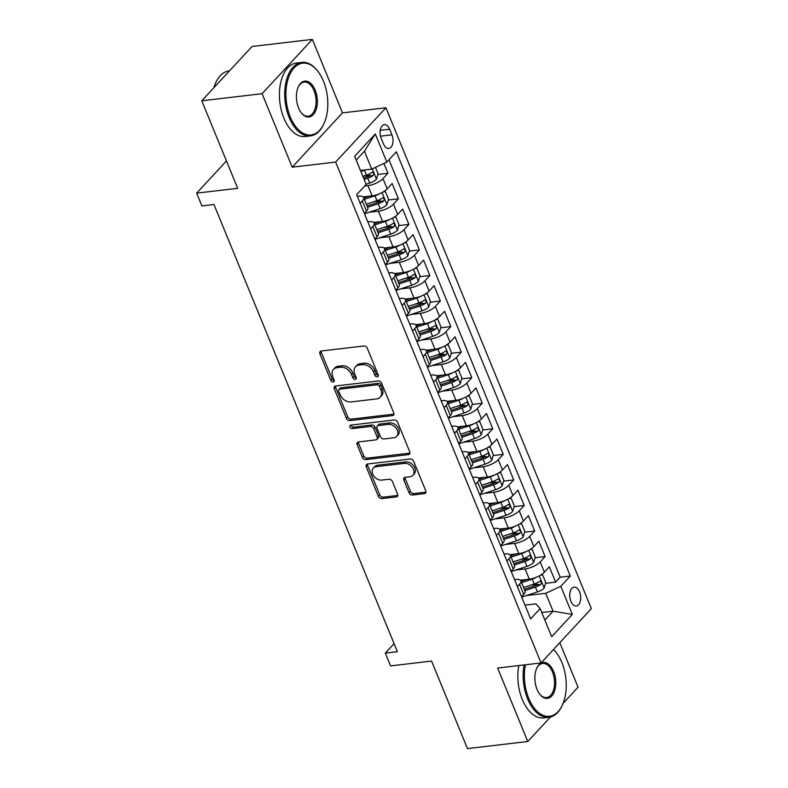 <?xml version="1.0" encoding="UTF-8"?>
<svg xmlns="http://www.w3.org/2000/svg" width="788" height="788" viewBox="0 0 788 788"><rect width="100%" height="100%" fill="white"/><g stroke="black" fill="none" stroke-linecap="round" stroke-linejoin="round"><path stroke-width="1.18" d="M377.265 376.831A2.039 1.497 -137.2 0 0 378.033 376.457A2.039 1.497 -137.2 0 0 378.201 374.871L367.267 348.227A2.906 2.147 -137.2 0 0 363.879 345.991L321.248 351.005A2.906 2.147 -137.2 0 0 320.145 351.537A2.906 2.147 -137.2 0 0 319.908 353.792L330.842 380.446A2.039 1.497 -137.2 0 0 333.216 382.003A2.039 1.497 -137.2 0 0 333.994 381.628A2.039 1.497 -137.2 0 0 334.161 380.052L332.743 376.605A9.298 6.856 -137.2 0 1 333.501 369.395A9.298 6.856 -137.2 0 1 337.028 367.691L340.583 367.267A9.298 6.856 -137.2 0 1 351.448 374.408L352.866 377.856A2.039 1.497 -137.2 0 0 355.24 379.412A2.039 1.497 -137.2 0 0 356.018 379.038A2.039 1.497 -137.2 0 0 356.176 377.462L354.767 374.014A9.298 6.856 -137.2 0 1 355.516 366.804A9.298 6.856 -137.2 0 1 359.052 365.1L362.598 364.677A9.298 6.856 -137.2 0 1 373.473 371.818L374.891 375.265A2.039 1.497 -137.2 0 0 377.265 376.831M579.554 591.857A9.476 5.417 83.3 0 0 574.107 587.149A9.476 5.417 83.3 0 0 570.867 601.254A9.476 5.417 83.3 0 0 576.314 605.962A9.476 5.417 83.3 0 0 579.554 591.857M409.061 492.786A2.906 2.147 -137.2 0 0 412.459 495.022L424.417 493.613A2.906 2.147 -137.2 0 0 425.52 493.081A2.906 2.147 -137.2 0 0 425.756 490.825L413.621 461.226A2.906 2.147 -137.2 0 0 410.223 459L367.592 464.004A2.906 2.147 -137.2 0 0 366.489 464.536A2.906 2.147 -137.2 0 0 366.253 466.791L378.398 496.391A2.906 2.147 -137.2 0 0 381.796 498.617L396.236 496.923A2.906 2.147 -137.2 0 0 397.339 496.391A2.906 2.147 -137.2 0 0 397.576 494.135L392.385 481.468A2.906 2.147 -137.2 0 0 388.986 479.242L381.825 480.079A7.772 5.733 -137.2 0 1 373.748 475.952A7.772 5.733 -137.2 0 1 373.364 468.092A7.772 5.733 -137.2 0 1 376.319 466.663L404.382 463.364A7.772 5.733 -137.2 0 1 412.449 467.501A7.772 5.733 -137.2 0 1 412.833 475.351A7.772 5.733 -137.2 0 1 409.878 476.779L405.209 477.331A2.906 2.147 -137.2 0 0 404.106 477.863A2.906 2.147 -137.2 0 0 403.87 480.119L409.061 492.786L410.42 491.318A2.906 2.147 -137.2 0 0 413.818 493.554L425.776 492.145A2.906 2.147 -137.2 0 0 425.953 492.116M262.089 93.703L292.22 167.174L342.494 112.871L312.363 39.4L262.089 93.703L201.777 100.795L237.671 188.312L196.655 193.139L201.895 205.914L213.962 204.496L397.379 651.706L385.312 653.114L390.553 665.899L431.568 661.073L467.461 748.6L527.773 741.508L550.487 716.981M292.22 167.174L335.639 162.072L541.06 662.935L497.642 668.047L527.773 741.508M392.424 415.601A2.906 2.147 -137.2 0 0 393.527 415.069A2.906 2.147 -137.2 0 0 393.764 412.814L381.619 383.214A2.906 2.147 -137.2 0 0 378.23 380.988L335.599 385.992A2.906 2.147 -137.2 0 0 334.496 386.534A2.906 2.147 -137.2 0 0 334.26 388.779L346.405 418.379A2.906 2.147 -137.2 0 0 349.803 420.615L392.424 415.601L393.783 414.133A2.906 2.147 -137.2 0 0 393.961 414.104M397.615 422.22L409.76 451.82A2.906 2.147 -137.2 0 1 409.524 454.075A2.906 2.147 -137.2 0 1 408.42 454.607L365.799 459.621A2.906 2.147 -137.2 0 1 362.401 457.385L357.2 444.718A2.906 2.147 -137.2 0 1 357.437 442.462A2.906 2.147 -137.2 0 1 358.54 441.93L375.827 439.901A2.906 2.147 -137.2 0 0 376.93 439.369A2.906 2.147 -137.2 0 0 377.166 437.113L373.719 428.711A2.906 2.147 -137.2 0 0 370.321 426.485L352.325 428.593A2.039 1.497 -137.2 0 1 350.217 427.51A2.039 1.497 -137.2 0 1 350.118 425.461A2.039 1.497 -137.2 0 1 350.887 425.087L394.227 419.994A2.906 2.147 -137.2 0 1 397.615 422.22M563.105 703.349L578.047 687.205L559.795 642.703M201.777 100.795L252.052 46.492L312.363 39.4M531.073 585.021L537.977 584.213M545.562 583.317L555.639 582.135L549.344 566.799L544.39 572.157L540.194 561.933A11.84 4.265 157.7 0 1 525.113 568.946L515.825 570.029M520.592 559.47L527.497 558.653M535.082 557.766L545.158 556.584L538.864 541.248L533.909 546.606L529.713 536.382A11.84 4.265 157.7 0 1 514.633 543.385L505.344 544.478M510.112 533.909L517.017 533.102M524.601 532.205L534.678 531.023L528.384 515.697L523.429 521.045L519.233 510.831A11.84 4.265 157.7 0 1 504.153 517.834L494.864 518.928M499.631 508.358L506.536 507.551M514.121 506.654L524.197 505.472L517.903 490.136L512.949 495.494L508.752 485.27A11.84 4.265 157.7 0 1 493.672 492.283L484.384 493.367M489.151 482.808L496.056 481.99M503.64 481.104L513.717 479.922L507.423 464.585L502.468 469.944L498.272 459.719A11.84 4.265 157.7 0 1 483.192 466.723L473.903 467.816M478.671 457.247L485.575 456.439M493.15 455.543L503.236 454.361L496.942 439.034L491.988 444.383L487.792 434.168A11.84 4.265 157.7 0 1 472.711 441.172L463.423 442.255M468.19 431.696L475.095 430.878M482.67 429.992L492.756 428.81L486.462 413.473L481.507 418.832L477.311 408.608A11.84 4.265 157.7 0 1 462.221 415.611L452.942 416.704M457.71 406.135L464.615 405.327M472.189 404.441L482.266 403.249L475.982 387.923L471.027 393.281L466.831 383.057A11.84 4.265 157.7 0 1 451.741 390.06L442.462 391.153M447.229 380.584L454.134 379.777M461.709 378.88L471.785 377.698L465.501 362.362L460.547 367.72L456.351 357.496A11.84 4.265 157.7 0 1 441.26 364.509L431.982 365.593M436.749 355.033L443.644 354.216M451.228 353.329L461.305 352.147L455.021 336.811L450.056 342.169L445.87 331.945A11.84 4.265 157.7 0 1 430.78 338.948L421.501 340.042M426.269 329.473L433.164 328.665M440.748 327.778L450.825 326.587L444.54 311.26L439.576 316.609L435.39 306.394A11.84 4.265 157.7 0 1 420.299 313.397L411.021 314.491M415.788 303.922L422.683 303.114M430.268 302.218L440.344 301.036L434.06 285.699L429.096 291.058L424.909 280.833A11.84 4.265 157.7 0 1 409.819 287.847L400.54 288.93M405.308 278.371L412.203 277.553M419.787 276.667L429.864 275.485L423.58 260.148L418.615 265.507L414.429 255.282A11.84 4.265 157.7 0 1 399.339 262.286L390.06 263.379M394.827 252.81L401.722 252.002M409.307 251.106L419.383 249.924L413.099 234.597L408.135 239.946L403.949 229.732A11.84 4.265 157.7 0 1 388.858 236.735L379.58 237.828M384.347 227.259L391.242 226.442M398.826 225.555L408.903 224.373L402.619 209.037L397.654 214.395L393.468 204.171A11.84 4.265 157.7 0 1 378.378 211.174L369.099 212.267M373.867 201.698L380.762 200.891M388.346 200.004L398.423 198.812L392.138 183.486L387.174 188.844A11.84 4.265 157.7 0 1 372.094 195.848L363.13 196.901M544.39 572.157A11.84 4.265 -22.3 0 1 529.3 579.16L520.336 580.214M533.909 546.606A11.84 4.265 -22.3 0 1 518.819 553.609L509.856 554.663M523.429 521.045A11.84 4.265 -22.3 0 1 508.339 528.058L499.375 529.112M512.949 495.494A11.84 4.265 -22.3 0 1 497.858 502.498L488.895 503.552M502.468 469.944A11.84 4.265 -22.3 0 1 487.378 476.947L478.414 478.001M491.988 444.383A11.84 4.265 -22.3 0 1 476.898 451.396L467.934 452.44M481.507 418.832A11.84 4.265 -22.3 0 1 466.417 425.835L457.454 426.889M471.027 393.281A11.84 4.265 -22.3 0 1 455.937 400.284L446.973 401.338M460.547 367.72A11.84 4.265 -22.3 0 1 445.456 374.724L436.493 375.777M450.056 342.169A11.84 4.265 -22.3 0 1 434.976 349.173L426.012 350.227M439.576 316.609A11.84 4.265 -22.3 0 1 424.496 323.622L415.532 324.676M429.096 291.058A11.84 4.265 -22.3 0 1 414.015 298.061L405.052 299.115M418.615 265.507A11.84 4.265 -22.3 0 1 403.535 272.51L394.571 273.564M408.135 239.946A11.84 4.265 -22.3 0 1 393.054 246.959L384.091 248.003M397.654 214.395A11.84 4.265 -22.3 0 1 382.574 221.398L373.611 222.452M381.195 138.314L383.5 143.938A9.18 5.25 83.3 0 0 388.779 148.499A9.18 5.25 83.3 0 0 391.922 134.837L389.617 129.212A9.18 5.25 83.3 0 0 384.337 124.652A9.18 5.25 83.3 0 0 381.195 138.314M335.639 162.072L385.923 107.769L591.345 608.631L541.06 662.935M555.639 582.135L560.189 577.22L570.315 576.028L396.344 151.818L386.829 162.092L371.739 169.105L360.441 170.425M570.315 576.028L560.81 586.302L572.334 614.413L551.679 636.724L540.154 608.612L530.639 618.885L356.659 194.675L366.174 184.402L354.649 156.29L375.295 133.99L386.829 162.092M514.534 579.604L515.322 579.505A11.84 4.265 157.7 0 1 520.848 580.884A11.84 4.265 157.7 0 1 519.538 584.243L517.391 586.567M504.054 554.053L504.842 553.954A11.84 4.265 157.7 0 1 510.368 555.333A11.84 4.265 157.7 0 1 509.058 558.692L506.911 561.017M493.574 528.492L494.362 528.403A11.84 4.265 157.7 0 1 499.887 529.772A11.84 4.265 157.7 0 1 498.577 533.141L496.43 535.456M483.093 502.941L483.881 502.842A11.84 4.265 157.7 0 1 489.407 504.221A11.84 4.265 157.7 0 1 488.097 507.58L485.95 509.905M472.613 477.38L473.401 477.292A11.84 4.265 157.7 0 1 478.927 478.671A11.84 4.265 157.7 0 1 477.617 482.029L475.469 484.354M462.132 451.829L462.92 451.741A11.84 4.265 157.7 0 1 468.446 453.11A11.84 4.265 157.7 0 1 467.136 456.469L464.989 458.793M451.652 426.278L452.44 426.18A11.84 4.265 157.7 0 1 457.966 427.559A11.84 4.265 157.7 0 1 456.656 430.918L454.509 433.242M441.172 400.718L441.96 400.629A11.84 4.265 157.7 0 1 447.486 402.008A11.84 4.265 157.7 0 1 446.175 405.367L444.028 407.691M430.691 375.167L431.479 375.068A11.84 4.265 157.7 0 1 437.005 376.447A11.84 4.265 157.7 0 1 435.695 379.806L433.548 382.131M420.201 349.616L420.999 349.517A11.84 4.265 157.7 0 1 426.525 350.896A11.84 4.265 157.7 0 1 425.215 354.255L423.067 356.58M409.721 324.055L410.518 323.966A11.84 4.265 157.7 0 1 416.044 325.336A11.84 4.265 157.7 0 1 414.734 328.704L412.587 331.019M399.24 298.504L400.038 298.406A11.84 4.265 157.7 0 1 405.564 299.785A11.84 4.265 157.7 0 1 404.254 303.144L402.107 305.468M388.76 272.944L389.558 272.855A11.84 4.265 157.7 0 1 395.084 274.234A11.84 4.265 157.7 0 1 393.773 277.593L391.616 279.917M378.279 247.393L379.077 247.304A11.84 4.265 157.7 0 1 384.603 248.673A11.84 4.265 157.7 0 1 383.293 252.032L381.136 254.357M367.799 221.842L368.597 221.743A11.84 4.265 157.7 0 1 374.123 223.122A11.84 4.265 157.7 0 1 372.813 226.481L370.656 228.806M377.866 174.444L387.942 173.262L382.988 178.62A11.84 4.265 157.7 0 1 367.897 185.623L364.696 185.998M357.319 196.281L358.116 196.192A11.84 4.265 157.7 0 1 363.632 197.571A11.84 4.265 157.7 0 1 362.332 200.93L360.175 203.255M363.632 197.571L367.829 207.786A11.84 4.265 157.7 0 1 366.519 211.145L364.371 213.469M521.577 596.792L523.734 594.467A11.84 4.265 -22.3 0 0 525.044 591.108L520.848 580.884M511.097 571.241L513.254 568.916A11.84 4.265 -22.3 0 0 514.564 565.557L510.368 555.333M500.616 545.68L502.774 543.356A11.84 4.265 -22.3 0 0 504.074 539.997L499.887 529.772M490.136 520.129L492.293 517.805A11.84 4.265 -22.3 0 0 493.593 514.446L489.407 504.221M479.656 494.569L481.813 492.254A11.84 4.265 -22.3 0 0 483.113 488.885L478.927 478.671M469.175 469.018L471.332 466.693A11.84 4.265 -22.3 0 0 472.633 463.334L468.446 453.11M458.695 443.467L460.852 441.142A11.84 4.265 -22.3 0 0 462.152 437.783L457.966 427.559M448.214 417.906L450.372 415.581A11.84 4.265 -22.3 0 0 451.672 412.222L447.486 402.008M437.734 392.355L439.891 390.03A11.84 4.265 -22.3 0 0 441.191 386.672L437.005 376.447M427.254 366.804L429.411 364.48A11.84 4.265 -22.3 0 0 430.711 361.121L426.525 350.896M416.773 341.243L418.93 338.919A11.84 4.265 -22.3 0 0 420.231 335.56L416.044 325.336M406.293 315.692L408.45 313.368A11.84 4.265 -22.3 0 0 409.75 310.009L405.564 299.785M395.812 290.132L397.97 287.817A11.84 4.265 -22.3 0 0 399.27 284.448L395.084 274.234M385.332 264.581L387.479 262.256A11.84 4.265 -22.3 0 0 388.789 258.897L384.603 248.673M374.852 239.03L376.999 236.705A11.84 4.265 -22.3 0 0 378.309 233.346L374.123 223.122M398.423 198.812L393.468 204.171M408.903 224.373L403.949 229.732M419.383 249.924L414.429 255.282M429.864 275.485L424.909 280.833M440.344 301.036L435.39 306.394M450.825 326.587L445.87 331.945M461.305 352.147L456.351 357.496M471.785 377.698L466.831 383.057M482.266 403.249L477.311 408.608M492.756 428.81L487.792 434.168M503.236 454.361L498.272 459.719M513.717 479.922L508.752 485.27M524.197 505.472L519.233 510.831M534.678 531.023L529.713 536.382M545.158 556.584L540.194 561.933M560.189 577.22L388.976 159.767M387.942 173.262L383.923 163.451M541.76 612.522L553.058 611.192L545.72 593.305L526.305 595.59M371.739 169.105L364.411 151.207L356.196 160.082M342.494 112.871L385.923 107.769M394.079 643.658L385.312 653.114M226.452 160.959L196.655 193.139M544.853 620.058L553.058 611.192L572.334 614.413M525.015 605.154L535.938 603.874L540.154 608.612M363.386 176.148L370.281 175.34M545.72 593.305L560.81 586.302M364.411 151.207L375.295 133.99M378.339 375.364A2.039 1.497 -137.2 0 1 376.24 373.798L374.832 370.35A9.298 6.856 -137.2 0 0 363.957 363.209L362.598 364.677M355.516 366.804L356.875 365.337A9.298 6.856 -137.2 0 1 360.411 363.632L363.957 363.209M333.501 369.395L334.851 367.927A9.298 6.856 -137.2 0 1 338.387 366.223L341.943 365.799A9.298 6.856 -137.2 0 1 352.807 372.941L354.226 376.388A2.039 1.497 -137.2 0 0 356.314 377.954M321.071 351.034A2.906 2.147 -137.2 0 0 321.268 352.325L332.201 378.979A2.039 1.497 -137.2 0 0 334.289 380.545M335.422 386.021A2.906 2.147 -137.2 0 0 335.619 387.312L347.764 416.911A2.906 2.147 -137.2 0 0 351.162 419.147L393.783 414.133M379.442 386.366A2.039 1.497 -137.2 0 0 377.058 384.8L339.648 389.203A2.039 1.497 -137.2 0 0 338.87 389.577A2.039 1.497 -137.2 0 0 338.712 391.153L340.199 394.788A9.298 6.856 -137.2 0 0 351.074 401.929L376.644 398.915A9.298 6.856 -137.2 0 0 380.18 397.211A9.298 6.856 -137.2 0 0 380.929 390.001L379.442 386.366L380.801 384.899A2.039 1.497 -137.2 0 0 378.417 383.332L377.058 384.8M338.87 389.577L340.229 388.11A2.039 1.497 -137.2 0 1 341.007 387.735L378.417 383.332M380.18 397.211L381.54 395.743A9.298 6.856 -137.2 0 0 382.288 388.533L380.929 390.001M380.801 384.899L382.288 388.533M358.363 441.96A2.906 2.147 -137.2 0 0 358.56 443.25L363.76 455.917A2.906 2.147 -137.2 0 0 367.159 458.153L409.78 453.139A2.906 2.147 -137.2 0 0 409.957 453.11M376.93 439.369L378.289 437.901A2.906 2.147 -137.2 0 0 378.526 435.646L375.078 427.244A2.906 2.147 -137.2 0 0 371.68 425.018L353.684 427.126L352.325 428.593M351.172 425.047A2.039 1.497 -137.2 0 0 353.684 427.126M393.764 437.793A7.772 5.733 -137.2 0 0 396.719 436.365A7.772 5.733 -137.2 0 0 396.334 428.505A7.772 5.733 -137.2 0 0 388.267 424.377L378.378 425.53A2.906 2.147 -137.2 0 0 377.275 426.072A2.906 2.147 -137.2 0 0 377.038 428.317L380.486 436.719A2.906 2.147 -137.2 0 0 383.884 438.955L393.764 437.793M396.719 436.365L398.078 434.897A7.772 5.733 -137.2 0 0 397.694 427.037A7.772 5.733 -137.2 0 0 389.617 422.91L388.267 424.377M377.275 426.072L378.634 424.604A2.906 2.147 -137.2 0 1 379.737 424.062L389.617 422.91M405.032 477.361A2.906 2.147 -137.2 0 0 405.229 478.651L410.42 491.318M412.833 475.351L414.192 473.884A7.772 5.733 -137.2 0 0 413.808 466.033A7.772 5.733 -137.2 0 0 405.741 461.896L404.382 463.364M373.364 468.092L374.724 466.624A7.772 5.733 -137.2 0 1 377.679 465.196L405.741 461.896M367.415 464.034A2.906 2.147 -137.2 0 0 367.612 465.324L379.757 494.923A2.906 2.147 -137.2 0 0 383.155 497.149L397.595 495.455A2.906 2.147 -137.2 0 0 397.773 495.425M365.78 169.804A7.841 2.827 157.7 0 1 364.499 170.267L360.865 171.469M375.472 167.371L378.082 173.734L376.408 179.231A7.841 2.827 157.7 0 1 369.739 183.043L366.105 184.244M364.115 179.388L367.75 178.186A7.841 2.827 -22.3 0 0 373.108 175.507C374.123 173.311 373.709 172.286 371.847 172.444A7.841 2.827 157.7 0 1 366.489 175.123L362.864 176.325M373.108 175.507L369.631 175.921A3.999 1.438 157.7 0 1 367.917 176.65L363.583 178.078M372.438 172.188L371.847 172.444M323.454 81.154A36.12 20.646 83.3 0 0 318.145 71.649A36.12 20.646 83.3 0 0 291.432 71.432A36.12 20.646 83.3 0 0 290.299 116.969A36.12 20.646 83.3 0 0 324.193 123.115A36.12 20.646 83.3 0 0 323.454 81.154M324.193 123.115L323.898 123.795A37.006 21.158 -96.7 0 1 310.472 135.9A37.006 21.158 -96.7 0 1 289.166 117.491A37.006 21.158 -96.7 0 1 301.834 62.4A37.006 21.158 -96.7 0 1 317.702 71.068L318.145 71.649M315.17 90.108A18.055 10.323 -96.7 0 1 314.599 112.881A18.055 10.323 -96.7 0 1 301.252 112.773A18.055 10.323 -96.7 0 1 298.593 108.015A18.055 10.323 -96.7 0 1 298.228 87.035A18.055 10.323 -96.7 0 1 315.17 90.108M301.026 112.467A17.169 9.82 83.3 0 0 308.157 116.2A17.169 9.82 83.3 0 0 314.038 90.64A17.169 9.82 83.3 0 0 304.148 82.1A17.169 9.82 83.3 0 0 298.081 87.389M213.873 87.724A37.006 21.158 -96.7 0 1 228.983 70.959L229.446 70.9M310.472 135.9L305.173 136.531A37.006 21.158 -96.7 0 1 283.867 118.121A37.006 21.158 -96.7 0 1 296.534 63.02L301.834 62.4M525.409 664.776A36.12 20.646 83.3 0 0 528.738 698.335A36.12 20.646 83.3 0 0 562.632 704.482A36.12 20.646 83.3 0 0 561.893 662.521A36.12 20.646 83.3 0 0 556.584 653.016A36.12 20.646 83.3 0 0 553.481 649.529M562.632 704.482L562.327 705.161A37.006 21.158 -96.7 0 1 548.911 717.267A37.006 21.158 -96.7 0 1 527.605 698.857A37.006 21.158 -96.7 0 1 524.109 664.934M553.56 649.44A37.006 21.158 -96.7 0 1 556.131 652.434L556.584 653.016M553.609 671.475A18.055 10.323 -96.7 0 1 553.038 694.248A18.055 10.323 -96.7 0 1 539.681 694.139A18.055 10.323 -96.7 0 1 537.032 689.382A18.055 10.323 -96.7 0 1 536.658 668.401A18.055 10.323 -96.7 0 1 553.609 671.475M539.455 693.834A17.169 9.82 83.3 0 0 546.596 697.567A17.169 9.82 83.3 0 0 552.477 672.006A17.169 9.82 83.3 0 0 542.587 663.466A17.169 9.82 83.3 0 0 536.51 668.756M548.911 717.267L543.602 717.898A37.006 21.158 -96.7 0 1 522.296 699.488A37.006 21.158 -96.7 0 1 518.8 665.555M379.205 193.897A7.841 2.827 157.7 0 1 374.98 195.818L364.361 199.325M369.483 196.153L363.82 198.024M383.313 191.839L385.421 191.622L388.563 199.295L386.888 204.781A7.841 2.827 157.7 0 1 380.22 208.603L364.499 213.784M367.612 207.244L378.23 203.747A7.841 2.827 -22.3 0 0 383.589 201.068C384.613 198.862 384.189 197.847 382.328 197.995A7.841 2.827 157.7 0 1 376.969 200.674L366.351 204.181M383.589 201.068L380.111 201.472A3.999 1.438 157.7 0 1 378.398 202.201L367.07 205.944M382.919 197.749L382.328 197.995M389.686 219.448A7.841 2.827 157.7 0 1 385.46 221.379L374.842 224.885M379.964 221.704L374.3 223.575M393.793 217.389L395.901 217.183L399.043 224.846L397.369 230.342A7.841 2.827 157.7 0 1 390.7 234.154L374.98 239.345M378.092 232.805L388.711 229.298A7.841 2.827 -22.3 0 0 394.069 226.619C395.093 224.422 394.67 223.398 392.808 223.556A7.841 2.827 157.7 0 1 387.45 226.235L376.831 229.741M394.069 226.619L390.592 227.023A3.999 1.438 157.7 0 1 388.878 227.762L377.55 231.495M393.399 223.299L392.808 223.556M400.166 245.009A7.841 2.827 157.7 0 1 395.94 246.93L385.322 250.436M390.444 247.265L384.78 249.126M404.274 242.95L406.381 242.734L409.524 250.407L407.849 255.893A7.841 2.827 157.7 0 1 401.181 259.705L385.46 264.896M388.573 258.356L399.191 254.849A7.841 2.827 -22.3 0 0 404.549 252.17C405.574 249.973 405.15 248.949 403.289 249.107A7.841 2.827 157.7 0 1 397.93 251.786L387.312 255.292M404.549 252.17L401.072 252.584A3.999 1.438 157.7 0 1 399.358 253.312L388.031 257.055M403.88 248.86L403.289 249.107M410.646 270.56A7.841 2.827 157.7 0 1 406.421 272.481L395.803 275.987M400.934 272.815L395.261 274.687M414.754 268.501L416.862 268.294L420.004 275.958L418.339 281.444A7.841 2.827 157.7 0 1 411.661 285.266L395.94 290.447M399.053 283.916L409.671 280.41A7.841 2.827 -22.3 0 0 415.03 277.731C416.054 275.534 415.631 274.51 413.769 274.657A7.841 2.827 157.7 0 1 408.42 277.337L397.792 280.843M415.03 277.731L411.553 278.134A3.999 1.438 157.7 0 1 409.839 278.863L398.511 282.606M414.36 274.411L413.769 274.657M421.127 296.111A7.841 2.827 157.7 0 1 416.901 298.041L406.283 301.548M411.415 298.366L405.741 300.238M425.234 294.052L427.342 293.845L430.484 301.509L428.82 307.005A7.841 2.827 157.7 0 1 422.141 310.817L406.421 316.008M409.533 309.467L420.152 305.961A7.841 2.827 -22.3 0 0 425.51 303.281C426.535 301.085 426.111 300.061 424.249 300.218A7.841 2.827 157.7 0 1 418.901 302.897L408.273 306.404M425.51 303.281L422.033 303.685A3.999 1.438 157.7 0 1 420.319 304.424L408.992 308.157M424.84 299.962L424.249 300.218M431.607 321.671A7.841 2.827 157.7 0 1 427.382 323.592L416.763 327.099M421.895 323.927L416.222 325.789M435.715 319.613L437.823 319.396L440.965 327.069L439.3 332.556A7.841 2.827 157.7 0 1 432.622 336.368L416.901 341.559M420.014 335.018L430.632 331.512A7.841 2.827 -22.3 0 0 435.991 328.832C437.015 326.636 436.591 325.621 434.73 325.769A7.841 2.827 157.7 0 1 429.381 328.448L418.753 331.955M435.991 328.832L432.514 329.246A3.999 1.438 157.7 0 1 430.8 329.975L419.472 333.718M435.321 325.523L434.73 325.769M442.088 347.222A7.841 2.827 157.7 0 1 437.862 349.153L427.244 352.65M432.376 349.478L426.712 351.349M446.205 345.164L448.303 344.957L451.445 352.62L449.781 358.107A7.841 2.827 157.7 0 1 443.102 361.928L427.382 367.109M430.494 360.579L441.113 357.072A7.841 2.827 -22.3 0 0 446.471 354.393C447.495 352.197 447.072 351.172 445.21 351.32A7.841 2.827 157.7 0 1 439.862 354.009L429.233 357.506M446.471 354.393L442.994 354.797A3.999 1.438 157.7 0 1 441.29 355.536L429.952 359.269M445.801 351.074L445.21 351.32M452.568 372.773A7.841 2.827 157.7 0 1 448.342 374.704L437.724 378.21M442.856 375.029L437.192 376.9M456.685 370.724L458.783 370.508L461.926 378.171L460.261 383.667A7.841 2.827 157.7 0 1 453.583 387.479L437.862 392.67M440.975 386.13L451.593 382.623A7.841 2.827 -22.3 0 0 456.951 379.944C457.976 377.748 457.552 376.723 455.691 376.881A7.841 2.827 157.7 0 1 450.342 379.56L439.714 383.066M456.951 379.944L453.474 380.358A3.999 1.438 157.7 0 1 451.77 381.087L440.433 384.82M456.282 376.625L455.691 376.881M463.048 398.334A7.841 2.827 157.7 0 1 458.823 400.255L448.205 403.761M453.336 400.59L447.673 402.461M467.166 396.275L469.264 396.059L472.406 403.732L470.741 409.218A7.841 2.827 157.7 0 1 464.073 413.04L448.342 418.221M451.455 411.681L462.073 408.184A7.841 2.827 -22.3 0 0 467.432 405.505C468.456 403.298 468.033 402.284 466.171 402.432A7.841 2.827 157.7 0 1 460.822 405.111L450.194 408.617M467.432 405.505L463.955 405.909A3.999 1.438 157.7 0 1 462.251 406.638L450.913 410.381M466.762 402.185L466.171 402.432M473.529 423.885A7.841 2.827 157.7 0 1 469.313 425.815L458.685 429.322M463.817 426.141L458.153 428.012M477.646 421.826L479.744 421.619L482.886 429.283L481.222 434.779A7.841 2.827 157.7 0 1 474.553 438.591L458.823 443.782M461.935 437.241L472.554 433.735A7.841 2.827 -22.3 0 0 477.912 431.056C478.937 428.859 478.513 427.835 476.651 427.992A7.841 2.827 157.7 0 1 471.303 430.672L460.675 434.178M477.912 431.056L474.435 431.46A3.999 1.438 157.7 0 1 472.731 432.198L461.394 435.931M477.242 427.736L476.651 427.992M484.009 449.446A7.841 2.827 157.7 0 1 479.793 451.366L469.165 454.873M474.297 451.701L468.633 453.563M488.127 447.387L490.225 447.17L493.367 454.834L491.702 460.33A7.841 2.827 157.7 0 1 485.034 464.142L469.303 469.333M472.416 462.792L483.034 459.286A7.841 2.827 -22.3 0 0 488.393 456.607C489.417 454.41 488.993 453.386 487.132 453.543A7.841 2.827 157.7 0 1 481.783 456.222L471.155 459.729M488.393 456.607L484.916 457.02A3.999 1.438 157.7 0 1 483.211 457.749L471.874 461.492M487.723 453.297L487.132 453.543M494.49 474.997A7.841 2.827 157.7 0 1 490.274 476.917L479.646 480.424M484.778 477.252L479.114 479.124M498.607 472.938L500.705 472.731L503.847 480.394L502.183 485.881A7.841 2.827 157.7 0 1 495.514 489.703L479.784 494.884M482.896 488.353L493.515 484.847A7.841 2.827 -22.3 0 0 498.873 482.167C499.897 479.971 499.474 478.946 497.612 479.094A7.841 2.827 157.7 0 1 492.264 481.773L481.635 485.28M498.873 482.167L495.406 482.571A3.999 1.438 157.7 0 1 493.692 483.3L482.364 487.043M498.203 478.848L497.612 479.094M504.97 500.547A7.841 2.827 157.7 0 1 500.754 502.478L490.126 505.985M495.258 502.803L489.594 504.675M509.087 498.489L511.185 498.282L514.328 505.945L512.663 511.442A7.841 2.827 157.7 0 1 505.995 515.254L490.264 520.444M493.377 513.904L503.995 510.397A7.841 2.827 -22.3 0 0 509.353 507.718C510.378 505.522 509.954 504.497 508.093 504.655A7.841 2.827 157.7 0 1 502.744 507.334L492.116 510.841M509.353 507.718L505.886 508.122A3.999 1.438 157.7 0 1 504.172 508.861L492.845 512.594M508.684 504.399L508.093 504.655M515.45 526.108A7.841 2.827 157.7 0 1 511.235 528.029L500.607 531.536M505.738 528.364L500.075 530.225M519.568 524.05L521.666 523.833L524.808 531.506L523.143 536.992A7.841 2.827 157.7 0 1 516.475 540.804L500.744 545.995M503.857 539.455L514.475 535.948A7.841 2.827 -22.3 0 0 519.834 533.269C520.858 531.073 520.435 530.058 518.573 530.206A7.841 2.827 157.7 0 1 513.224 532.885L502.596 536.392M519.834 533.269L516.367 533.683A3.999 1.438 157.7 0 1 514.653 534.412L503.325 538.155M519.164 529.96L518.573 530.206M525.931 551.659A7.841 2.827 157.7 0 1 521.715 553.59L511.087 557.086M516.219 553.915L510.555 555.786M530.048 549.6L532.146 549.394L535.288 557.057L533.624 562.543A7.841 2.827 157.7 0 1 526.955 566.365L511.225 571.546M514.337 565.016L524.966 561.509A7.841 2.827 -22.3 0 0 530.314 558.83C531.339 556.633 530.915 555.609 529.053 555.757A7.841 2.827 157.7 0 1 523.705 558.446L513.077 561.942M530.314 558.83L526.847 559.234A3.999 1.438 157.7 0 1 525.133 559.972L513.806 563.706M529.644 555.51L529.053 555.757M536.411 577.21A7.841 2.827 157.7 0 1 532.195 579.141L521.567 582.647M526.699 579.466L521.035 581.337M540.529 575.161L542.627 574.945L545.769 582.608L544.104 588.104A7.841 2.827 157.7 0 1 537.436 591.916L521.715 597.107M524.818 590.567L535.446 587.06A7.841 2.827 -22.3 0 0 540.795 584.381C541.819 582.184 541.395 581.16 539.534 581.317A7.841 2.827 157.7 0 1 534.185 583.997L523.557 587.503M540.795 584.381L537.327 584.795A3.999 1.438 157.7 0 1 535.613 585.523L524.286 589.257M540.125 581.061L539.534 581.317M529.3 579.16L525.113 568.946M518.819 553.609L514.633 543.385M508.339 528.058L504.153 517.834M497.858 502.498L493.672 492.283M487.378 476.947L483.192 466.723M476.898 451.396L472.711 441.172M466.417 425.835L462.221 415.611M455.937 400.284L451.741 390.06M445.456 374.724L441.26 364.509M434.976 349.173L430.78 338.948M424.496 323.622L420.299 313.397M414.015 298.061L409.819 287.847M403.535 272.51L399.339 262.286M393.054 246.959L388.858 236.735M382.574 221.398L378.378 211.174M372.094 195.848L367.897 185.623M366.519 211.145L362.332 200.93M523.734 594.467L519.538 584.243M513.254 568.916L509.058 558.692M502.774 543.356L498.577 533.141M492.293 517.805L488.097 507.58M481.813 492.254L477.617 482.029M471.332 466.693L467.136 456.469M460.852 441.142L456.656 430.918M450.372 415.581L446.175 405.367M439.891 390.03L435.695 379.806M429.411 364.48L425.215 354.255M418.93 338.919L414.734 328.704M408.45 313.368L404.254 303.144M397.97 287.817L393.773 277.593M387.479 262.256L383.293 252.032M376.999 236.705L372.813 226.481M387.174 188.844L382.988 178.62M380.249 130.316L389.617 129.212M380.515 136.176L391.922 134.837M374.832 370.35L373.473 371.818M360.411 363.632L359.052 365.1M354.226 376.388L352.866 377.856M352.807 372.941L351.448 374.408M341.943 365.799L340.583 367.267M338.387 366.223L337.028 367.691M332.201 378.979L330.842 380.446M321.268 352.325L319.908 353.792M376.24 373.798L374.891 375.265M351.162 419.147L349.803 420.615M347.764 416.911L346.405 418.379M335.619 387.312L334.26 388.779M341.007 387.735L339.648 389.203M409.78 453.139L408.42 454.607M367.159 458.153L365.799 459.621M363.76 455.917L362.401 457.385M358.56 443.25L357.2 444.718M378.526 435.646L377.166 437.113M375.078 427.244L373.719 428.711M371.68 425.018L370.321 426.485M379.737 424.062L378.378 425.53M405.229 478.651L403.87 480.119M377.679 465.196L376.319 466.663M397.595 495.455L396.236 496.923M383.155 497.149L381.796 498.617M379.757 494.923L378.398 496.391M367.612 465.324L366.253 466.791M425.776 492.145L424.417 493.613M413.818 493.554L412.459 495.022M376.457 179.093L372.261 168.859M366.489 175.123L364.499 170.267M369.739 183.043L367.75 178.186M386.938 204.644L381.993 192.587M376.969 200.674L374.98 195.818M380.22 208.603L378.23 203.747M397.418 230.204L392.473 218.138M387.45 226.235L385.46 221.379M390.7 234.154L388.711 229.298M407.898 255.755L402.954 243.699M397.93 251.786L395.94 246.93M401.181 259.705L399.191 254.849M418.379 281.306L413.434 269.25M408.42 277.337L406.421 272.481M411.661 285.266L409.671 280.41M428.859 306.867L423.914 294.81M418.901 302.897L416.901 298.041M422.141 310.817L420.152 305.961M439.34 332.418L434.395 320.361M429.381 328.448L427.382 323.592M432.622 336.368L430.632 331.512M449.82 357.979L444.875 345.912M439.862 354.009L437.862 349.153M443.102 361.928L441.113 357.072M460.3 383.529L455.356 371.473M450.342 379.56L448.342 374.704M453.583 387.479L451.593 382.623M470.781 409.08L465.836 397.024M460.822 405.111L458.823 400.255M464.073 413.04L462.073 408.184M481.261 434.641L476.316 422.575M471.303 430.672L469.313 425.815M474.553 438.591L472.554 433.735M491.742 460.192L486.797 448.136M481.783 456.222L479.793 451.366M485.034 464.142L483.034 459.286M502.222 485.743L497.277 473.686M492.264 481.773L490.274 476.917M495.514 489.703L493.515 484.847M512.702 511.304L507.758 499.247M502.744 507.334L500.754 502.478M505.995 515.254L503.995 510.397M523.183 536.855L518.238 524.798M513.224 532.885L511.235 528.029M516.475 540.804L514.475 535.948M533.663 562.405L528.718 550.349M523.705 558.446L521.715 553.59M526.955 566.365L524.966 561.509M544.144 587.966L539.199 575.91M534.185 583.997L532.195 579.141M537.436 591.916L535.446 587.06"/></g></svg>
